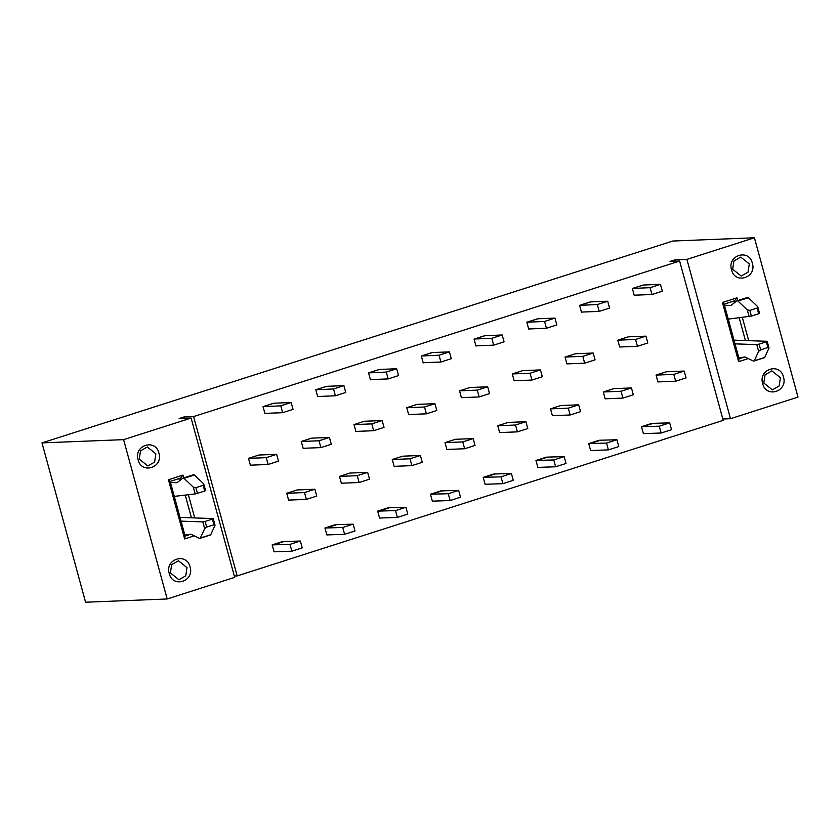 <?xml version="1.0" encoding="UTF-8"?>
<svg xmlns="http://www.w3.org/2000/svg" width="840" height="840" viewBox="0 0 840 840"><rect width="100%" height="100%" fill="white"/><g stroke="black" fill="none" stroke-linecap="round" stroke-linejoin="round"><path stroke-width="1.26" d="M730.496 418.709L798 397.11L754.415 237.783L686.91 259.392L730.496 418.709L722.841 419.013M731.567 269.85C726.904 255.381 748.954 248.315 752.336 263.204C756.987 277.683 734.937 284.739 731.567 269.85M762.699 383.659C758.037 369.18 780.087 362.124 783.468 377.013C788.12 391.482 766.07 398.538 762.699 383.659M748.262 358.565L738.601 361.662L722.421 302.484L736.953 297.832L737.709 300.584M742.329 317.457L748.671 340.651M744.481 357.031L739.095 358.754L738.601 361.662M739.095 358.754L724.154 304.132L722.421 302.484M724.154 304.132L734.538 300.804L736.953 297.832M734.538 300.804L734.832 301.854L731.755 301.697M739.2 317.825L745.416 340.546L734.013 340.147M763.812 383.03L765.093 374.766L771.876 370.892L780.423 377.717L779.153 385.98L772.359 389.855L763.812 383.03M732.679 269.231L733.961 260.957L740.744 257.082L749.291 263.907L748.02 272.181L741.226 276.045L732.679 269.231M191.111 418.047L234.696 577.374L167.181 598.973L85.586 602.217L42 442.89L123.596 439.645L191.111 418.047L179.109 418.519L183.992 416.966L193.589 416.577L679.623 261.051L670.026 261.429L674.909 259.865L686.91 259.392M679.623 261.051L723.208 420.368L237.174 575.904L193.589 416.577M234.318 576.02L237.174 575.904M42 442.89L672.819 241.028L754.415 237.783M674.909 259.865L675.276 261.219M123.596 439.645L167.181 598.973M138.138 459.753C133.476 445.274 155.536 438.218 158.907 453.106C163.569 467.576 141.509 474.642 138.138 459.753M169.271 573.552C164.609 559.073 186.669 552.017 190.04 566.905C194.702 581.385 172.641 588.441 169.271 573.552M194.303 535.836L184.643 538.933L168.452 479.756L182.994 475.104L183.75 477.855M188.37 494.729L194.712 517.923M168.452 479.756L170.195 481.404L180.579 478.076L182.994 475.104M180.579 478.076L180.863 479.126L177.797 478.968M185.241 495.096L191.447 517.808L180.043 517.409M190.523 534.303L185.136 536.025L184.643 538.933M185.136 536.025L170.195 481.404M170.384 572.922L171.665 564.659L178.447 560.784L187.005 567.609L185.724 575.873L178.941 579.747L170.384 572.922M139.251 459.123L140.532 450.86L147.315 446.985L155.873 453.81L154.591 462.074L147.809 465.948L139.251 459.123M749.144 316.659L747.306 309.95L749.847 310.38L751.401 316.082L728.259 319.116M724.448 305.183L730.611 305.498A4.746 1.859 -107.7 0 0 730.895 305.456A4.746 1.859 -107.7 0 0 731.094 305.361L736.911 300.856A4.746 1.859 72.3 0 1 737.005 300.815A4.746 1.859 72.3 0 1 737.961 301.046L747.306 309.95M758.625 351.341L756.788 344.62L759.087 344.148L760.641 349.85L758.625 351.341L754.299 360.78A4.746 1.859 72.3 0 1 753.9 361.064A4.746 1.859 72.3 0 1 753.375 361.053L745.248 357.094A4.746 1.859 -107.7 0 0 744.702 357L738.832 357.798M735.021 343.865L756.788 344.62M767.172 341.303L769.01 348.012L767.907 347.519L766.353 341.828L767.172 341.303L745.416 340.546M753.9 361.064L764.295 357.745A4.746 1.859 -107.7 0 0 764.694 357.462L769.01 348.012M749.847 310.38L757.113 308.06L757.691 306.621L748.346 297.728A4.746 1.859 -107.7 0 0 747.39 297.486A4.746 1.859 -107.7 0 0 747.296 297.528L737.1 300.794M757.691 306.621L759.528 313.341L758.678 313.75L757.113 308.06M735.557 301.896L734.832 301.854M213.213 518.574L215.05 525.284L213.948 524.79L212.394 519.089L213.213 518.574L191.447 517.808M204.666 528.612L202.828 521.892L205.128 521.419L206.682 527.111L204.666 528.612L200.34 538.051A4.746 1.859 72.3 0 1 199.941 538.335L210.326 535.017A4.746 1.859 -107.7 0 0 210.725 534.723L215.05 525.284M195.888 487.652L197.442 493.343L195.184 493.931L193.347 487.211L195.888 487.652L203.154 485.331L203.732 483.893L194.387 474.989A4.746 1.859 -107.7 0 0 193.431 474.757A4.746 1.859 -107.7 0 0 193.326 474.8L183.141 478.055M203.732 483.893L205.569 490.602L204.708 491.022L203.154 485.331M181.597 479.168L180.863 479.126M170.478 482.454L176.652 482.759A4.746 1.859 -107.7 0 0 176.925 482.727A4.746 1.859 -107.7 0 0 177.125 482.632L182.941 478.118A4.746 1.859 72.3 0 1 183.036 478.086A4.746 1.859 72.3 0 1 184.002 478.317L193.347 487.211M195.184 493.931L174.29 496.377M199.941 538.335A4.746 1.859 72.3 0 1 199.416 538.325L191.279 534.366A4.746 1.859 -107.7 0 0 190.743 534.272L184.874 535.069M181.062 521.136L202.828 521.892M737.961 301.046L748.346 297.728M751.401 316.082L758.678 313.75M759.087 344.148L766.353 341.828M764.694 357.462L754.299 360.78M760.641 349.85L767.907 347.519M210.725 534.723L200.34 538.051M206.682 527.111L213.948 524.79M205.128 521.419L212.394 519.089M197.442 493.343L204.708 491.022M184.002 478.317L194.387 474.989M184.359 418.32L183.992 416.966M324.933 528.003L326.823 534.923L344.61 534.313L342.741 527.478L324.933 528.003L335.318 524.674L353.126 524.16L354.995 530.985L344.61 534.313M430.447 494.235L432.338 501.155L450.125 500.546L448.256 493.721L430.447 494.235L440.832 490.906L458.64 490.392L460.509 497.217L450.125 500.546M535.962 460.467L537.852 467.397L555.639 466.778L553.77 459.953L535.962 460.467L546.347 457.149L564.154 456.624L566.024 463.459L555.639 466.778M641.476 426.699L643.377 433.629L661.154 433.01L659.295 426.185L641.476 426.699L651.861 423.381L669.679 422.867L671.549 429.692L661.154 433.01M339.497 476.385L341.366 483.221L359.131 482.507L369.516 479.189L367.647 472.364L357.262 475.681L339.497 476.385L349.881 473.067L367.647 472.364M445.011 442.628L446.88 449.453L464.646 448.749L475.031 445.421L473.161 438.596L462.777 441.913L445.011 442.628L455.395 439.299L473.161 438.596M550.536 408.86L552.395 415.685L570.161 414.981L580.545 411.653L578.676 404.828L568.292 408.156L550.536 408.86L560.921 405.531L578.676 404.828M656.05 375.092L657.92 381.917L675.675 381.213L686.06 377.895L684.191 371.06L673.806 374.388L656.05 375.092L666.435 371.774L684.191 371.06M319.022 440.769L329.406 437.441L311.64 438.144L301.256 441.473L303.125 448.298L320.891 447.594L319.022 440.769L301.256 441.473M424.536 407.001L434.921 403.673L417.155 404.387L406.77 407.705L408.639 414.53L426.405 413.826L424.536 407.001L406.77 407.705M530.051 373.233L540.435 369.915L522.68 370.619L512.295 373.937L514.154 380.772L531.919 380.058L530.051 373.233L512.295 373.937M635.565 339.465L645.95 336.147L628.194 336.851L617.809 340.179L619.678 347.004L637.434 346.3L635.565 339.465L617.809 340.179M318.318 396.469L335.401 395.798L333.532 388.962L315.798 389.76L317.699 396.69L318.37 396.469M326.183 386.442L315.893 389.739M423.832 362.702L440.916 362.03L439.047 355.205L421.312 356.003L423.213 362.922L423.895 362.702M431.707 352.674L421.407 355.971M529.347 328.944L546.441 328.262L544.572 321.437L526.837 322.235L528.728 329.154L529.41 328.944M537.222 318.906L526.922 322.203M634.861 295.176L651.956 294.494L650.087 287.669L632.352 288.467L634.242 295.386L634.925 295.176M632.394 288.456L643.377 285.022L632.447 288.435M582.11 312.06L599.193 311.377L597.324 304.553L579.59 305.351L581.49 312.27L582.162 312.06M589.974 302.022L579.684 305.319M476.584 345.828L493.679 345.145L491.81 338.32L474.726 338.993L474.075 339.119L475.965 346.038L476.648 345.818M484.459 335.79L474.169 339.087M371.07 379.586L388.164 378.913L386.295 372.078L368.56 372.887L370.451 379.806L371.133 379.586M378.945 369.558L368.655 372.855M265.555 413.354L282.649 412.681L280.781 405.846L263.046 406.644L264.936 413.574L265.618 413.354M273.431 403.326L263.13 406.613M582.813 356.349L593.198 353.031L575.432 353.735L565.047 357.053L566.916 363.888L584.672 363.185L582.813 356.349L565.047 357.053M477.288 390.117L487.673 386.799L469.917 387.503L459.532 390.82L461.401 397.645L479.157 396.942L477.288 390.117L459.532 390.82M371.774 423.885L382.158 420.556L364.403 421.26L354.018 424.589L355.887 431.413L373.643 430.71L371.774 423.885L354.018 424.589M266.259 457.653L276.644 454.325L258.888 455.028L248.504 458.356L250.373 465.181L268.128 464.478L266.259 457.653L248.504 458.356M603.288 391.976L605.157 398.8L622.913 398.097L633.308 394.779L631.438 387.944L621.054 391.272L603.288 391.976L613.673 388.647L631.438 387.944M497.774 425.744L499.643 432.569L517.398 431.865L527.783 428.536L525.913 421.712L515.529 425.03L497.774 425.744L508.158 422.415L525.913 421.712M392.259 459.501L394.128 466.337L411.884 465.633L422.268 462.305L420.399 455.48L410.015 458.798L392.259 459.501L402.644 456.183L420.399 455.48M286.744 493.269L288.603 500.094L306.369 499.391L316.754 496.072L314.885 489.237L304.5 492.566L286.744 493.269L297.129 489.951L314.885 489.237M588.725 443.583L590.615 450.513L608.401 449.894L606.533 443.069L588.725 443.583L599.109 440.265L616.917 439.751L618.786 446.576L608.401 449.894M483.2 477.351L485.1 484.271L502.887 483.661L501.018 476.837L483.2 477.351L493.594 474.033L511.403 473.508L513.272 480.344L502.887 483.661M377.685 511.119L379.586 518.038L397.362 517.43L395.504 510.605L377.685 511.119L388.07 507.791L405.888 507.276L407.757 514.101L397.362 517.43M272.171 544.887L274.06 551.807L291.848 551.198L289.979 544.362L272.171 544.887L282.555 541.558L300.363 541.044L302.232 547.869L291.848 551.198M359.131 482.507L357.262 475.681M464.646 448.749L462.777 441.913M570.161 414.981L568.292 408.156M675.675 381.213L673.806 374.388M329.406 437.441L331.275 444.266L320.891 447.594M434.921 403.673L436.79 410.508L426.405 413.826M540.435 369.915L542.304 376.74L531.919 380.058M645.95 336.147L647.819 342.972L637.434 346.3M335.401 395.798L345.786 392.469L343.917 385.644L326.834 386.316L315.798 389.76M440.916 362.03L451.3 358.701L449.442 351.876L432.348 352.558L421.312 356.003M546.441 328.262L556.825 324.944L554.957 318.108L537.863 318.791L526.837 322.235M651.956 294.494L662.34 291.175L660.471 284.351L643.377 285.022L632.352 288.467M599.193 311.377L609.577 308.06L607.708 301.224L590.625 301.906L579.59 305.351M493.679 345.145L504.063 341.817L502.194 334.992L485.111 335.675L474.075 339.119M388.164 378.913L398.548 375.585L396.68 368.76L379.596 369.443L368.56 372.887M282.649 412.681L293.034 409.353L291.165 402.528L274.071 403.2L263.046 406.644M593.198 353.031L595.067 359.856L584.672 363.185M487.673 386.799L489.542 393.624L479.157 396.942M382.158 420.556L384.027 427.392L373.643 430.71M276.644 454.325L278.512 461.149L268.128 464.478M622.913 398.097L621.054 391.272M517.398 431.865L515.529 425.03M411.884 465.633L410.015 458.798M306.369 499.391L304.5 492.566M342.741 527.478L353.126 524.16M448.256 493.721L458.64 490.392M553.77 459.953L564.154 456.624M659.295 426.185L669.679 422.867M343.917 385.644L333.532 388.962M449.442 351.876L439.047 355.205M554.957 318.108L544.572 321.437M660.471 284.351L650.087 287.669M607.708 301.224L597.324 304.553M502.194 334.992L491.81 338.32M396.68 368.76L386.295 372.078M291.165 402.528L280.781 405.846M606.533 443.069L616.917 439.751M501.018 476.837L511.403 473.508M395.504 510.605L405.888 507.276M289.979 544.362L300.363 541.044M730.611 305.498L731.136 305.33M325.657 528.16L336.042 524.843M431.172 494.393L441.556 491.075M536.687 460.635L547.071 457.306M642.201 426.867L652.586 423.538M589.449 443.751L599.833 440.423M483.924 477.509L494.308 474.191M378.409 511.277L388.794 507.959M272.895 545.045L283.28 541.716M747.39 297.486L737.005 300.815M193.431 474.757L183.036 478.086M326.235 386.421L315.851 389.75M431.75 352.663L421.365 355.981M537.264 318.895L526.88 322.214M590.026 302.012L579.642 305.34M484.502 335.78L474.117 339.098M378.987 369.548L368.603 372.866M273.473 403.305L263.088 406.634"/></g></svg>
